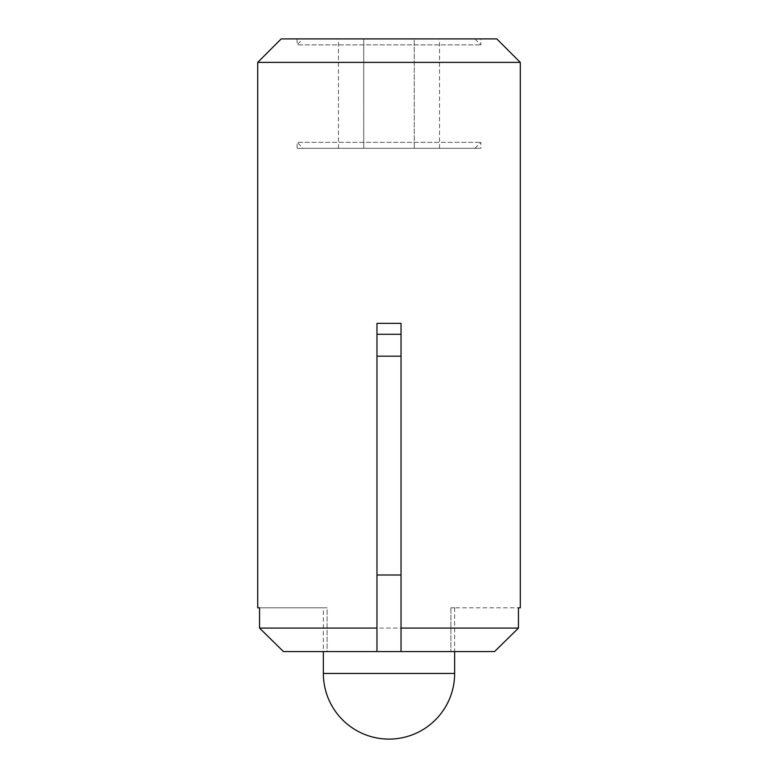 <?xml version="1.0" encoding="UTF-8"?>
<svg xmlns="http://www.w3.org/2000/svg" width="778" height="778" viewBox="0 0 778 778"><rect width="100%" height="100%" fill="white"/><g stroke="black" fill="none" stroke-linecap="round" stroke-linejoin="round"><path stroke-width="0.58" stroke-dasharray="3.89 2.92" d="M376.97 356.178L376.97 323.356L401.03 323.356L401.03 356.178L376.97 356.178L376.97 574.991L401.03 574.991L401.03 356.178M494.555 651.575L450.89 651.575L450.89 607.812L454.644 607.812L450.89 607.812L450.89 651.575L327.11 651.575L494.555 651.575L283.445 651.575L327.11 651.575L327.11 607.812L323.356 607.812L323.356 651.575M323.356 607.812L259.551 607.812L259.551 628.089L518.449 628.089L518.449 607.812L450.89 607.812L520.288 607.812M283.445 651.575L327.11 651.575L327.11 607.812L257.713 607.812M414.266 148.306L338.469 148.306L439.531 148.306L414.266 148.306L414.266 38.9L439.531 38.9L338.469 38.9L363.734 38.9L363.734 148.306L363.734 38.9L414.266 38.9L414.266 148.306M439.531 148.306L439.531 38.9M338.469 148.306L338.469 38.9M303.07 38.9L474.93 38.9L303.07 38.9L297.099 44.871L480.901 44.871L297.099 44.871L297.099 38.9L480.901 38.9L297.099 38.9M474.93 38.9L480.901 44.871L480.901 38.9M496.802 38.9L281.198 38.9M520.288 62.386L257.713 62.386M401.03 651.575L401.03 574.991M376.97 651.575L376.97 574.991M303.07 148.306L474.93 148.306L303.07 148.306L297.099 142.335L480.901 142.335L297.099 142.335L297.099 148.306L480.901 148.306L297.099 148.306M454.644 673.456L323.356 673.456M454.644 607.812L454.644 651.575M474.93 148.306L480.901 142.335L480.901 148.306"/><path stroke-width="1.17" d="M401.03 356.178L376.97 356.178L376.97 323.356L401.03 323.356L401.03 574.991L376.97 574.991L376.97 651.575L283.445 651.575L259.551 628.089L259.551 607.812L257.713 607.812L257.713 62.386L520.288 62.386L520.288 607.812L518.449 607.812L518.449 628.089L494.555 651.575L518.449 628.089L401.03 628.089L401.03 574.991M323.356 651.575L323.356 673.456L454.644 673.456L454.644 651.575M257.713 62.386L281.198 38.9L496.802 38.9L520.288 62.386M283.445 651.575L259.551 628.089L376.97 628.089M401.03 628.089L401.03 651.575L376.97 651.575M401.03 651.575L494.555 651.575M376.97 356.178L376.97 574.991M401.03 334.297L376.97 334.297M323.356 673.456A65.644 65.644 0 0 0 389 739.1A65.644 65.644 0 0 0 454.644 673.456"/></g></svg>

